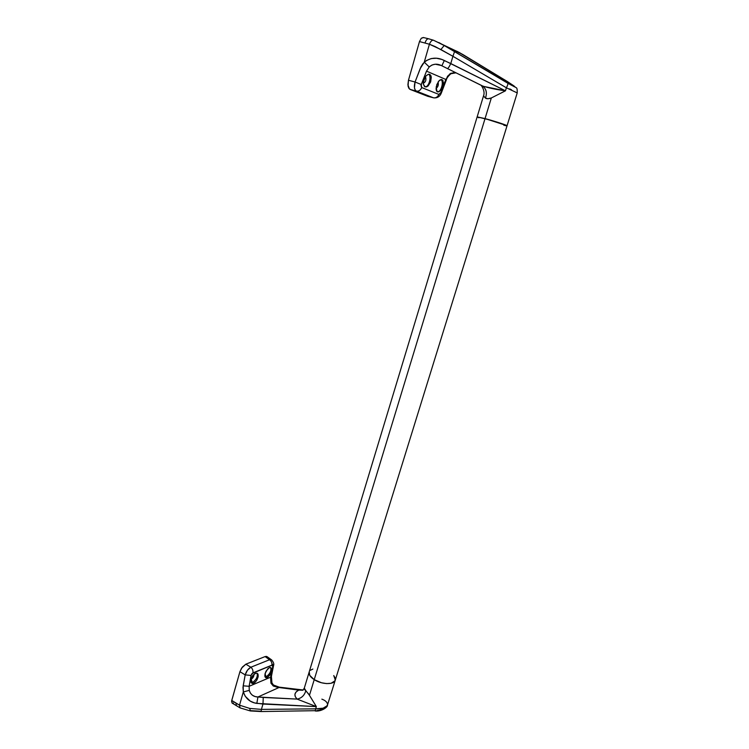 <?xml version="1.0" encoding="UTF-8"?>
<svg xmlns="http://www.w3.org/2000/svg" width="749" height="749" viewBox="0 0 749 749"><rect width="100%" height="100%" fill="white"/><g stroke="black" fill="none" stroke-linecap="round" stroke-linejoin="round"><path stroke-width="1.12" d="M333.754 675.561L335.243 678.173L335.018 680.785L331.095 683.275L326.648 683.603L321.49 682.76L314.224 679.652L309.459 695.297L314.224 679.652C310.414 677.124 308.71 674.643 309.112 672.218C308.71 674.643 310.414 677.124 314.224 679.652L309.721 675.326L309.234 671.825L309.721 675.326L314.224 679.652C321.836 684.708 334.588 684.886 335.309 680.026C334.588 684.886 321.836 684.708 314.224 679.652L321.49 682.76L326.648 683.603L331.095 683.275L335.018 680.785L335.243 678.173L333.754 675.561L335.309 680.026L507.045 125.795C508.028 125.542 494.724 121.169 485.043 118.595L314.224 679.652L485.043 118.595L507.017 125.692L490.707 120.186L477.15 116.881L485.043 118.595C494.724 121.169 508.028 125.542 507.045 125.795L503.862 125.28M478.939 117.799L477.216 117.013L478.939 117.799M477.141 116.928L485.043 118.595L491.325 97.969L485.043 118.595L477.141 116.928M506.315 125.776L505.144 125.57L506.315 125.776M312.857 669.072L310.395 670.271L312.857 669.072M266.11 676.853L265.137 677.059L267.243 677.583L265.586 677.573L264.818 675.879L265.623 672.078L267.964 668.604L269.874 667.462L270.876 667.659L271.587 669.344L271.213 672.125L267.908 677.199L266.054 677.77L264.94 676.6L264.968 674.091L266.11 671.085L269.275 667.659L270.838 667.64L271.587 669.344L269.837 675.074L267.243 677.583L266.11 676.853C270.043 673.894 271.55 670.786 270.623 667.518C271.55 670.786 270.043 673.894 266.11 676.853L265.024 673.838L266.11 676.853M251.177 679.268L252.385 682.62L251.233 682.835L252.385 682.62L253.527 683.369L252.226 683.528L250.962 682.292L251.533 677.658L252.656 675.71L255.568 673.285L256.879 673.154L258.096 674.4L258.115 676.937L256.944 679.952L254.969 682.442L252.844 683.556L251.271 682.882L250.765 680.663L252.656 675.71L254.829 673.641L256.879 673.154L257.815 673.81L258.246 675.991L256.345 680.888L253.527 683.369L252.385 682.62C256.355 679.708 257.909 676.572 257.057 673.211C257.909 676.572 256.355 679.708 252.385 682.62L251.177 679.268C253.143 677.92 254.051 676.281 253.902 674.334C254.051 676.281 253.143 677.92 251.177 679.268L251.177 679.268M304.366 687.9L304.571 689.492L308.522 693.846L316.35 706.597L315.657 708.844L323.091 708.189L327.266 705.698L335.187 680.42M267.477 657.116L266.532 656.405L265.109 656.583L245.841 664.185L241.571 668.164L239.923 671.675L231.572 701.176L232.106 703.068L231.731 700.455L239.923 671.675L245.185 674.896L242.985 687.31L243.322 691.945L239.521 705.174L231.731 700.455L236.038 703.18L236.281 705.708M232.49 703.199L233.501 703.011M249.127 686.299L270.576 677.218L272.823 666.133L272.355 665.056L252.029 673.501L251.037 675.429L249.127 686.299L270.576 677.218L270.941 683.182L273.301 686.018L277.561 687.329L298.692 690.11L296.108 691.982L294.928 694.201L295.265 696.636L297.119 699.107L257.928 696.991L279.087 687.488L257.928 696.991L255.044 696.523L252.413 695.25L250.391 693.115L249.248 690.372L249.127 686.299L243.182 685.822L243.322 691.945L239.521 705.174L249.707 708.414L261.41 709.387L262.974 704.051L316.35 706.597L315.657 708.844L261.41 709.387L262.974 704.051L254.548 702.927L250.26 701.13L245.251 696.289L243.322 691.945C245.55 698.545 250.063 702.365 256.841 703.405L316.35 706.597L297.119 699.107L263.255 697.459L262.974 704.051L263.255 697.459L257.928 696.991L256.841 703.405L257.928 696.991C253.48 696.832 250.587 694.623 249.248 690.372L243.322 691.945L249.248 690.372L249.127 686.299L251.037 675.429L245.185 674.896L247.46 670.196L250.849 667.228L245.841 664.185L265.109 656.583L269.528 659.747L250.849 667.228L245.841 664.185L242.348 667.078L239.923 671.675L245.185 674.896L243.182 685.822L249.127 686.299M250.896 710.679L261.073 711.232M316.79 710.614L319.842 710.118L322.782 708.666M272.215 663.998L273.535 665.636C274.218 664.063 273.572 662.153 271.615 659.897L267.084 656.658L265.109 656.583L269.528 659.747L271.615 659.897L269.528 659.747L250.849 667.228C248.237 668.632 246.346 671.188 245.185 674.896L251.037 675.429L252.937 672.892C253.228 670.524 252.535 668.642 250.849 667.228C252.535 668.642 253.228 670.524 252.937 672.892L271.906 665.149C272.168 662.846 271.381 661.049 269.528 659.747C271.381 661.049 272.168 662.846 271.906 665.149L272.767 666.507L273.535 665.636L272.767 666.507L270.576 677.218L271.428 676.291L270.576 677.218L270.941 683.182L271.943 682.919L270.941 683.182L273.301 686.018L273.46 685.026L273.301 686.018L279.087 687.488L302.952 690.119M236.328 705.745L236.038 703.18L239.521 705.174L240.073 707.889L239.521 705.174L249.707 708.414L250.391 710.96L249.707 708.414L261.41 709.387L261.158 711.55L261.41 709.387L315.657 708.844L315.254 710.998L315.657 708.844C321.78 709.209 325.768 707.871 327.613 704.809C327.407 702.347 325.487 700.455 321.855 699.154M250.494 710.96L261.158 711.55L315.086 710.689M297.119 699.107C301.594 698.171 304.497 695.353 305.826 690.662L309.459 695.297L316.35 706.597L297.119 699.107C293.73 695.568 294.263 692.572 298.692 690.11L302.877 690.25L304.281 688.181L305.826 690.662C304.515 695.381 301.613 698.19 297.119 699.107M265.127 673.454L267.646 668.923L265.127 673.454M442.041 79.628L443.408 82.306L442.584 86.959L440.122 90.91L437.472 91.884L436.096 89.243L436.817 84.543L439.288 80.546L441.807 79.553L442.977 80.583L442.977 85.751L440.122 90.91L438.727 91.865L436.957 91.537L436.18 86.987L438.577 81.323L440.019 79.965L442.041 79.628M436.227 90.077L436.77 91.322L436.227 90.077M429.692 74.357L431.302 77.156L430.638 81.959L428.091 85.976L425.067 86.875L423.335 84.075L424.009 79.254L426.012 75.883L428.259 74.31L429.692 74.357L430.759 75.359L431.302 77.156L430.638 81.959L428.091 85.976L426.527 86.903L424.449 86.491L423.335 84.075L423.363 81.744L425.9 76.005L428.259 74.31L429.692 74.357M423.316 83.897L424.44 86.481L423.316 83.897M482.225 85.863L447.425 68.562C448.145 68.44 449.269 66.764 450.786 63.553C449.269 66.773 448.145 68.449 447.425 68.571L483.348 86.35L505.463 90.816L444.316 60.482C437.079 56.915 430.394 57.486 424.252 62.186L429.411 44.228L424.252 62.186L420.217 68.543L415.058 82.006C413.822 86.725 414.281 89.758 416.435 91.125L415.171 89.974L414.459 87.839L415.058 82.006L408.458 80.265L419.477 41.569L408.458 80.265L408.055 86.135L408.851 88.279L410.171 89.44L416.435 91.125L433.399 97.773L427.726 96.303L433.399 97.773L416.435 91.125L410.171 89.44L427.726 96.303L409.45 89L407.896 84.777L408.458 80.265L415.058 82.006L420.994 66.783L423.026 63.59L426.396 60.547L431.255 58.553L436.527 58.253L441.788 59.433L450.786 63.553L452.92 56.297L506.39 87.792L452.92 56.297L450.786 63.553L505.463 90.816L506.39 87.792L517.213 92.913L506.39 87.792L505.463 90.816L491.325 97.969L487.955 98.737L485.464 98.119L483.526 95.816M509.769 88.906L511.548 89.824M423.541 37.59L421.284 38.246L419.477 41.569L429.411 44.228L440.88 49.546L452.92 56.297L435.075 46.532L429.411 44.228L419.477 41.569L421.284 38.246L423.26 37.497M455.795 72.728L450.786 73.29L447.528 76.286L440.908 92.492L441.451 92.689L440.908 92.492L438.895 94.43C437.659 97.061 435.824 98.175 433.399 97.773C435.824 98.175 437.659 97.061 438.895 94.43L440.702 92.96L445.814 79.45L426.509 71.146L420.975 85.526L421.715 87.558L438.895 94.43L421.715 87.558L421.247 84.534L426.509 71.146L429.233 66.933L432.033 64.985L435.309 64.217L441.18 65.463M428.877 38.882L428.587 38.77C427.155 38.714 425.975 40.1 425.048 42.918C425.984 40.081 427.173 38.695 428.606 38.779L433.465 40.231C431.976 40.006 430.619 41.335 429.411 44.228C430.619 41.335 431.976 40.006 433.465 40.231L459.259 52.477L505.472 80.377C517.072 87.802 517.84 88.747 507.785 83.214C508.112 83.822 507.653 85.349 506.39 87.792C507.653 85.349 508.112 83.822 507.785 83.214L444.204 45.52L463.154 54.696L507.185 81.426L513.954 85.91L515.087 86.987L514.282 86.753L444.204 45.52L463.154 54.696L456.675 51.166M447.425 68.571L441.863 65.781L447.406 68.552L441.863 65.781L444.316 60.482L441.863 65.781L441.189 65.463M453.96 72.597L449.896 73.842L450.87 73.73L449.896 73.842L445.814 79.45L446.423 79.712L426.509 71.146M433.399 97.773L428.185 96.424M438.867 42.543L444.204 45.52L433.615 40.287M428.606 38.779L423.241 37.487M440.88 49.546L444.204 45.52L440.88 49.546M452.92 56.297L454.493 51.737L452.92 56.297M457.377 51.503L505.472 80.368L516.052 87.652C516.96 87.661 517.353 89.421 517.222 92.932L507.054 125.748M429.233 66.933L424.252 62.186L429.233 66.933C432.875 63.871 436.873 63.384 441.245 65.491M415.058 82.006L421.247 84.534L415.058 82.006M416.435 91.125C418.728 91.462 420.489 90.273 421.715 87.558C420.489 90.273 418.728 91.462 416.435 91.125M482.365 85.938L482.281 85.892C488.133 87.867 495.857 89.505 505.463 90.816L491.325 97.969C488.694 98.943 486.738 98.99 485.464 98.119C487.243 92.82 486.27 88.794 482.543 86.032L482.328 85.92M482.581 86.06C486.307 88.757 487.262 92.773 485.464 98.119L483.498 95.909L304.281 688.181M425.46 76.557C426.49 79.797 425.76 82.053 423.279 83.336C425.76 82.053 426.49 79.797 425.46 76.557M428.643 74.235C431.948 76.37 428.728 87.577 425.029 86.856C428.728 87.577 431.948 76.37 428.643 74.235M438.053 82.044C438.745 84.852 438.081 86.968 436.058 88.382C438.081 86.968 438.745 84.852 438.053 82.044M441.049 79.534C444.138 81.697 440.946 92.53 437.416 91.865C440.946 92.53 444.138 81.697 441.049 79.534M250.409 710.96L240.092 707.899L232.059 703.049M315.254 710.998C321.686 711.681 327.809 706.981 327.482 705.268M271.428 676.3L273.516 665.758M271.41 676.413L271.943 682.91L273.46 685.026M273.469 685.035L279.274 687.161L303.214 689.998M433.652 97.857C437.463 98.194 440.056 96.481 441.451 92.698L446.423 79.712C446.629 78.289 448.08 76.314 450.776 73.805M450.861 73.739L455.991 72.822M483.498 95.909C485.539 91.406 481.354 84.918 480.708 85.105"/></g></svg>
